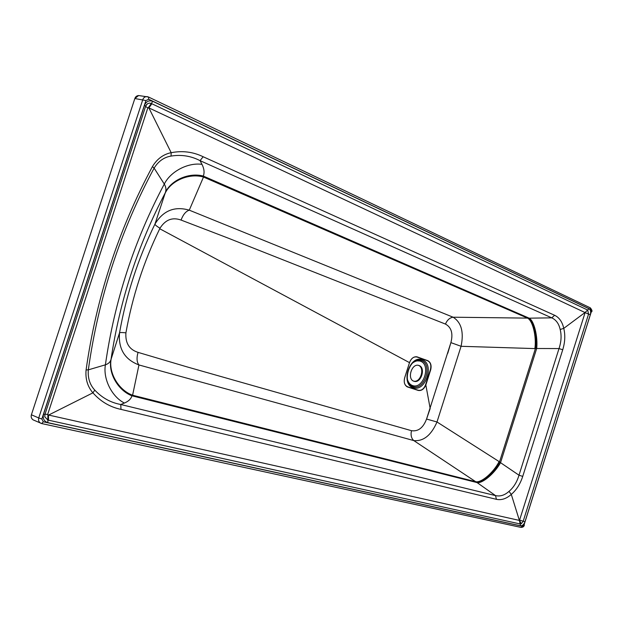 <?xml version="1.0" encoding="UTF-8"?>
<svg xmlns="http://www.w3.org/2000/svg" width="623" height="623" viewBox="0 0 623 623"><rect width="100%" height="100%" fill="white"/><g stroke="black" fill="none" stroke-linecap="round" stroke-linejoin="round"><path stroke-width="0.93" d="M413.937 381.237C406.788 379.259 411.647 363.022 418.749 365.421L418.96 365.491C426.101 367.617 421.07 383.776 414.015 381.268L413.937 381.237M416.865 356.792C413.602 356.496 411.149 358.443 409.498 362.633L404.701 377.663C403.611 382.047 404.467 385.123 407.271 386.875L418.204 390.419C421.421 391.003 423.967 389.196 425.844 384.991L430.727 369.665C431.638 365.148 430.625 362.134 427.697 360.631L416.865 356.792M447.766 353.288L450.896 342.619L461.075 346.295C464.018 332.075 461.355 322.379 453.108 317.208L527.525 318.119C532.782 320.611 536.59 336.7 534.884 348.592L461.075 346.295L436.996 421.981L499.116 461.588C493.634 472.413 481.314 483.098 475.684 481.696L413.804 440.593C423.469 441.489 431.202 435.29 436.996 421.981L426.56 419.045C423.227 427.814 418.197 431.692 411.484 430.688L186.441 366.713L138.049 352.369C129.273 349.596 125.231 343.086 125.916 332.846C132.419 296.439 143.687 261.746 159.729 228.75L159.971 228.244C165.383 219.678 172.415 216.952 181.067 220.067L228.111 238.103L445.461 324.077C451.426 327.332 453.24 333.515 450.896 342.619L426.56 419.045L430.174 408.524L425.844 384.991C423.998 389.173 421.452 390.979 418.204 390.419L418.251 390.247C421.522 390.823 423.983 388.939 425.641 384.601L430.337 369.86C431.505 365.366 430.61 362.345 427.643 360.795L417.184 357.088C413.867 356.333 411.305 358.178 409.513 362.641L404.724 377.663C403.587 382.343 404.576 385.396 407.699 386.828L418.251 390.247M427.643 360.795L427.697 360.631C430.68 362.259 431.684 365.273 430.727 369.665M181.067 220.067C183.115 214.592 185.849 211.29 189.267 210.161C174.604 205.948 163.171 210.582 154.956 224.078C138.111 258.522 126.305 294.772 119.53 332.838L111.034 359.37C119.772 300.644 137.854 245.112 165.297 192.772L165.484 192.234C171.45 179.798 189.361 172.267 203.324 176.068L203.503 177.033L527.525 318.119L528.982 318.166C533.934 320.736 537.774 336.654 536.434 348.498L534.884 348.592M499.116 461.588L500.339 462.539C494.576 473.114 482.334 483.643 476.914 482.482L475.684 481.696L132.59 395.223L131.92 395.784C118.331 390.582 108.309 373.66 110.886 359.853L111.034 359.37C108.355 373.317 118.572 390.419 132.333 395.441M528.982 318.166L529.161 318.174C534.106 320.752 537.984 336.661 536.683 348.498L500.542 462.679C494.755 473.231 482.482 483.728 477.062 482.584L476.914 482.482M203.441 176.667C189.439 172.61 171.263 180.156 165.297 192.772L165.15 193.208C171.138 180.491 189.47 172.89 203.503 177.033L189.267 210.161L453.108 317.208C449.736 317.707 447.189 319.996 445.461 324.077M165.15 193.208L154.956 224.078C154.971 224.833 156.646 226.219 159.971 228.244M165.484 192.234C166.341 189.571 165.944 186.853 164.293 184.058C134.186 240.634 114.554 300.886 105.396 364.821C108.277 363.863 110.107 362.204 110.886 359.853M152.425 166.582L154.122 168.109C158.367 161.256 164.005 157.245 171.037 156.077C181.34 154.418 191.02 155.945 200.053 160.656L551.744 317.847C556.09 319.825 558.901 323.711 560.178 329.489L563.76 328.368C565.396 335.042 565.053 342.175 562.733 349.768L522.728 476.4L518.998 475.209C516.95 482.093 513.617 487.482 508.999 491.383C504.653 495.269 500.16 496.671 495.511 495.596L477.062 482.584L131.92 395.784C131.064 398.907 128.548 401.329 124.382 403.05C111.766 396.664 102.943 378.901 105.396 364.821L88.326 369.852C98.387 298.16 120.325 230.915 154.122 168.109L164.293 184.058C170.538 171.426 188.045 162.292 201.984 164.363L200.053 160.656L203.153 156.747L554.634 315.285C559.267 317.528 562.312 321.889 563.76 328.368L585.005 312.536L148.874 107.888L171.169 152.658C163.265 154.34 157.012 158.982 152.425 166.582C118.417 229.918 96.308 297.716 86.083 369.961C85.273 378.94 87.547 386.572 92.897 392.848L48.617 415.05L47.667 414.466L147.815 107.943L148.905 108.059M527.883 318.135C533.132 320.643 537.018 336.716 535.391 348.607L499.537 461.861C493.992 472.639 481.618 483.269 475.988 481.883M560.178 329.489C561.673 335.431 561.284 341.793 559.018 348.569L536.683 348.498M125.916 332.846C122.061 332.425 119.928 332.425 119.53 332.838C118.199 348.802 124.67 359.51 138.952 364.953C136.78 362.22 136.476 358.023 138.049 352.369M411.484 430.688C410.534 435.025 411.305 438.327 413.804 440.593L138.952 364.953L132.59 395.223C118.752 390.263 108.433 373.029 111.151 358.996M48.617 415.05L519.38 520.415L511.288 494.397C506.406 498.743 501.445 500.378 496.414 499.319L121.002 409.389L120.761 404.498C110.73 402.66 102.063 397.863 94.774 390.099C89.829 384.749 87.679 378.005 88.326 369.852L86.083 369.961M121.002 409.389C109.998 407.084 100.646 401.562 92.936 392.825L94.774 390.099M522.728 476.4C520.252 483.993 516.436 489.99 511.288 494.397L508.999 491.383M171.169 152.658L171.185 152.705C182.399 150.501 193.06 151.848 203.153 156.747M148.235 107.74L151.311 103.488L587.691 310.059L588.571 314.093L523.195 521.233L521.295 523.772L519.504 520.369L585.083 312.653M151.856 103.753L148.874 107.888M145.673 106.097L147.519 103.698L149.551 103.091L151.311 103.488L152.806 101.331L589.047 308.767C590.604 309.849 591.032 311.819 590.331 314.677L524.971 521.794C523.904 524.55 522.424 525.882 520.548 525.796L47.846 422.651C44.031 421.335 42.59 418.539 43.524 414.256L144.489 105.303C146.241 101.362 149.014 100.038 152.806 101.331M48.485 415.175L48.493 420.19L47.893 420.066L44.763 416.764L44.926 414.412M521.295 523.772L520.166 523.966L48.493 420.19M591.375 311.547L524.021 524.987L591.375 311.547L590.947 309.584L148.695 99.244L145.922 100.56L41.858 418.991L43.299 421.787L41.725 423.57L40.9 423.305C38.852 422.16 38.128 420.377 38.735 417.955L41.858 418.991M590.191 307.809L590.947 309.584M148.5 97.009L138.633 95.537L134.841 98.52L31.399 414.786L38.735 417.955L142.799 99.602C143.602 97.531 145.058 96.534 147.184 96.62L148.5 97.009L148.695 99.244M145.922 100.56L134.841 98.527C135.464 96.721 136.725 95.724 138.618 95.537L138.618 95.537M33.058 419.84L33.05 419.832C31.345 418.555 30.8 416.873 31.399 414.786L31.399 414.793C30.823 416.888 31.376 418.57 33.058 419.84L41.725 423.57L521.007 527.408L41.842 423.585M43.299 421.787L522.549 526.318L521.007 527.408C522.954 527.338 524.068 526.536 524.364 525.018M588.571 314.085L585.192 312.66M47.885 414.895L47.846 422.651M171.037 156.077L171.185 152.705M496.414 499.319L495.511 495.596L120.761 404.498L124.382 403.05M201.984 164.363C204.173 168.669 204.624 172.571 203.324 176.068L529.161 318.174L551.744 317.847L554.634 315.285M562.733 349.768L559.018 348.569L518.998 475.209L500.542 462.679M418.407 365.335C425.166 367.601 420.681 382.95 413.68 381.144M407.458 379.625C408.54 382.865 410.245 384.835 412.558 385.551C423.438 389.616 431.428 364.556 420.33 361.176C417.901 360.289 415.245 360.958 412.371 363.186M412.909 386.649L412.909 386.649C401.305 383.861 409.599 356.177 420.844 360.335L421.257 360.468C433.11 364.081 424.66 390.894 412.963 386.665L412.917 386.649M422.184 359.759C434.877 363.653 425.727 392.373 413.259 387.74C400.223 384.189 409.661 354.635 422.184 359.759M409.513 362.641L159.729 228.75M585.005 312.536L589.047 308.767M522.549 526.318L524.021 524.987M144.489 105.303L145.673 106.167L44.957 414.373L145.673 106.167L146.67 104.415M588.571 314.093L590.331 314.677M43.524 414.256L44.957 414.373L44.763 416.764M519.699 520.127L524.971 521.794M520.548 525.796L519.38 520.415M147.815 107.943L145.58 106.447M47.667 414.466L45.027 414.17M419.614 360.974L415.782 360.818M409 383.48L411.881 385.341M591.655 311.749C592.395 311.243 591.967 309.95 590.37 307.871L148.523 97.024"/></g></svg>
